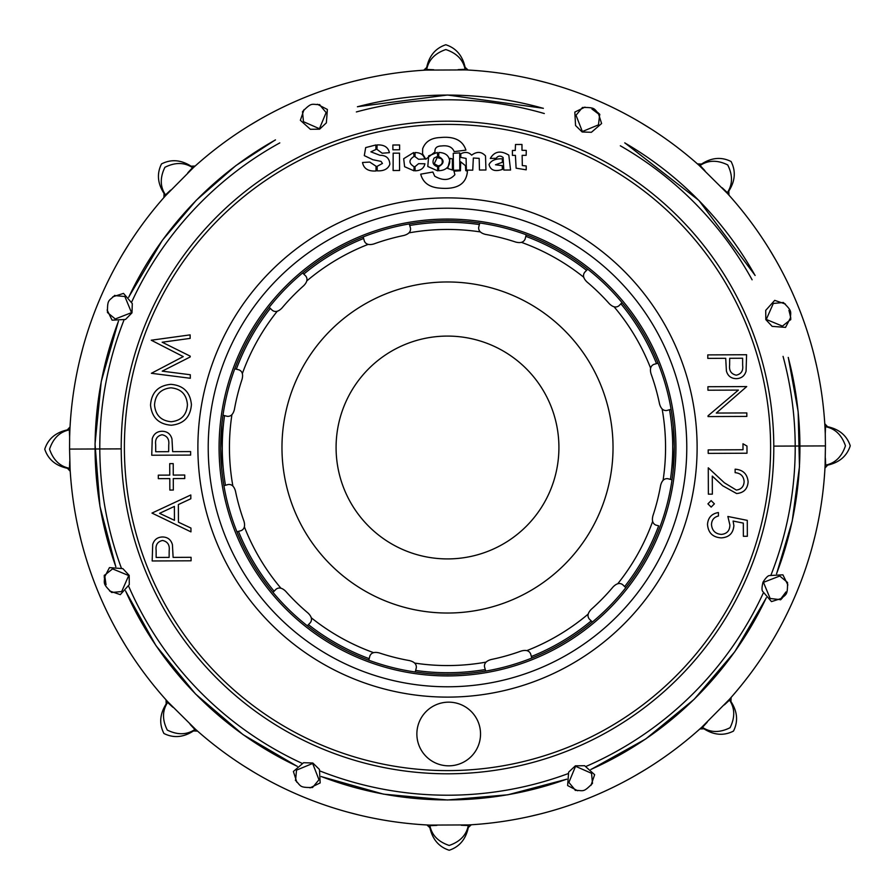 <?xml version="1.0" encoding="UTF-8"?>
<svg xmlns="http://www.w3.org/2000/svg" width="895" height="895" viewBox="0 0 895 895"><rect width="100%" height="100%" fill="white"/><g stroke="black" fill="none" stroke-linecap="round" stroke-linejoin="round"><path stroke-width="1.34" d="M447.5 613.03A165.53 165.53 0 0 1 281.97 447.5A165.53 165.53 0 0 1 447.5 281.97A165.53 165.53 0 0 1 613.03 447.5A165.53 165.53 0 0 1 447.5 613.03M447.5 336.084A111.416 111.416 0 0 0 336.084 447.5A111.416 111.416 0 0 0 447.5 558.916A111.416 111.416 0 0 0 558.916 447.5A111.416 111.416 0 0 0 447.5 336.084M486.052 662.121A218.056 218.056 0 0 1 414.642 663.072M373.573 652.645A218.056 218.056 0 0 1 311.259 617.763M280.907 588.194A218.056 218.056 0 0 1 244.38 526.831M232.879 486.052A218.056 218.056 0 0 1 231.928 414.642M242.355 373.573A218.056 218.056 0 0 1 277.237 311.259M306.806 280.907A218.056 218.056 0 0 1 368.169 244.38M408.948 232.879A218.056 218.056 0 0 1 480.358 231.928M521.427 242.355A218.056 218.056 0 0 1 583.741 277.237M614.093 306.806A218.056 218.056 0 0 1 650.62 368.169M662.121 408.948A218.056 218.056 0 0 1 663.072 480.358M652.645 521.427A218.056 218.056 0 0 1 617.763 583.741M588.194 614.093A218.056 218.056 0 0 1 526.831 650.62M825.089 465.568L825.078 465.78A378.026 378.026 0 0 1 729.548 699.196L729.503 700.103C734.929 708.18 735.131 717.376 730.085 727.702C719.793 732.848 710.574 732.736 702.463 727.366L701.568 727.411A378.026 378.026 0 0 1 468.958 824.91L468.298 825.514C466.418 835.08 460.041 841.725 449.189 845.451C438.27 841.803 431.837 835.214 429.891 825.682L429.22 825.078A378.026 378.026 0 0 1 195.804 729.548L194.897 729.503C186.82 734.929 177.624 735.131 167.298 730.085C162.152 719.793 162.263 710.574 167.633 702.463L167.589 701.568A378.026 378.026 0 0 1 70.09 468.958L69.486 468.298C59.92 466.418 53.275 460.041 49.549 449.189C53.197 438.27 59.786 431.837 69.318 429.891L69.631 436.905L69.922 429.22A378.026 378.026 0 0 1 165.452 195.804L193.432 167.589A378.026 378.026 0 0 1 426.042 70.09L465.78 69.922A378.026 378.026 0 0 1 699.196 165.452L727.411 193.432A378.026 378.026 0 0 1 824.91 426.042L825.268 433.717L825.526 426.702C835.069 428.582 841.714 434.948 845.451 445.811C841.803 456.73 835.214 463.162 825.682 465.109L825.089 465.568L825.436 445.911L773.795 446.124A326.295 326.295 0 0 1 448.876 773.795A326.295 326.295 0 0 1 121.205 448.876A326.295 326.295 0 0 1 446.124 121.205A326.295 326.295 0 0 1 773.795 446.124A326.295 326.295 0 0 1 448.876 773.795A326.295 326.295 0 0 1 121.205 448.876L69.564 449.089L70.078 468.745M167.723 701.725L195.636 729.403M429.432 825.089L468.745 824.921M701.725 727.277L729.403 699.364M766.131 650.9L772.497 640.574A378.026 378.026 0 0 0 812.145 547.169L815.166 535.4M782.252 598.162L771.479 601.608L762.708 591.405C761.69 590.219 761.79 587.142 763.01 582.164C765.773 577.823 767.932 575.619 769.476 575.552L782.912 574.825L787.88 584.983M577.667 790.744L567.62 785.553L568.638 772.15L575.384 765.818L584.625 765.717L594.638 774.701L590.968 785.396M528.979 816.632L540.793 813.835A378.026 378.026 0 0 0 634.868 775.82L645.329 769.622M104.256 577.667L109.447 567.62L122.85 568.638L129.182 575.384L129.283 584.625L120.299 594.638L109.604 590.968M78.368 528.979L81.165 540.793A378.026 378.026 0 0 0 119.18 634.868L125.378 645.329M296.838 782.252L293.392 771.479L303.595 762.708L312.836 763.01L319.448 769.476L320.175 782.912L310.017 787.88M244.1 766.131L254.426 772.497A378.026 378.026 0 0 0 347.831 812.145L359.6 815.166M824.91 426.042L824.776 423.715L827.528 426.691C839.264 429.208 846.838 435.574 850.25 445.799C846.938 456.058 839.409 462.491 827.685 465.109L824.955 468.096L825.078 465.78M729.548 699.196L731.092 697.451L730.935 701.512C737.458 711.581 738.308 721.437 733.486 731.081C723.887 735.992 714.02 735.231 703.884 728.787L699.834 728.966L701.568 727.411M468.958 824.91L471.285 824.776L468.309 827.528C465.792 839.264 459.426 846.838 449.2 850.25C438.942 846.938 432.509 839.409 429.891 827.685L426.904 824.955L429.22 825.078M195.804 729.548L197.549 731.092L193.488 730.935C183.419 737.458 173.563 738.308 163.919 733.486C159.008 723.887 159.769 714.02 166.213 703.884L166.034 699.834L167.589 701.568M785.967 591.953L780.194 599.639L770.147 598.486L763.457 582.354L779.746 576.022L787.522 582.466C787.611 595.981 786.369 593.609 780.194 599.639C780.496 600.567 782.409 597.994 785.922 591.942M575.552 790.419L568.873 782.42L575.563 766.277L591.55 773.314L592.49 783.371C582.992 792.992 583.797 790.43 575.161 790.33M295.574 780.529L296.502 770.147L312.646 763.457L318.978 779.746L312.534 787.522C299.008 787.6 301.391 786.369 295.35 780.183M106.024 584.681L104.67 575.172L112.58 568.884L128.723 575.563L121.686 591.55L111.629 592.49C102.019 583.003 104.57 583.808 104.67 575.172C103.798 574.735 104.267 577.901 106.069 584.67M827.685 465.109L825.682 465.109L825.369 458.095M825.268 433.717L825.436 445.911M824.921 426.255L827.528 426.691M69.732 461.283L69.486 468.298L67.472 468.309C55.736 465.792 48.162 459.426 44.75 449.2C48.061 438.942 55.591 432.509 67.315 429.891L70.045 426.904L69.922 429.22M69.564 449.089L69.631 436.905M67.315 429.891L69.911 429.432M166.213 703.884L167.633 702.463L172.813 707.207M190.12 724.368L194.897 729.503L193.488 730.935M429.891 827.685L429.891 825.682L436.905 825.369M461.283 825.268L468.298 825.514L468.309 827.528M703.884 728.787L702.463 727.366L707.207 722.187M724.368 704.88L729.503 700.103L730.935 701.512M816.632 366.021L813.835 354.207A378.026 378.026 0 0 0 775.82 260.132L769.622 249.671M785.396 304.031L774.701 300.362L765.717 310.375L765.818 319.616L772.15 326.362L785.553 327.38L790.744 317.333M584.983 107.12L574.825 112.088L575.552 125.524L582.164 131.99L591.405 132.292L601.608 123.521L598.162 112.748M650.9 128.869L640.574 122.503A378.026 378.026 0 0 0 547.169 82.855L535.4 79.834M304.031 109.604L300.362 120.299L310.375 129.283L319.616 129.182L326.362 122.85L327.38 109.447L317.333 104.256M366.021 78.368L354.207 81.165A378.026 378.026 0 0 0 260.132 119.18L249.671 125.378M107.12 310.017L112.088 320.175L125.524 319.448L131.99 312.836L132.292 303.595L123.521 293.392L112.748 296.838M128.869 244.1L122.503 254.426A378.026 378.026 0 0 0 82.855 347.831L79.834 359.6M165.452 195.804L163.908 197.549L164.065 193.488C157.542 183.419 156.692 173.563 161.514 163.919C171.113 159.008 180.98 159.769 191.116 166.213L195.166 166.034L193.432 167.589M426.042 70.09L423.715 70.224L426.691 67.472C429.208 55.736 435.574 48.162 445.799 44.75C456.058 48.061 462.491 55.591 465.109 67.315L468.096 70.045L465.78 69.922M699.196 165.452L697.451 163.908L701.512 164.065C711.581 157.542 721.437 156.692 731.081 161.514C735.992 171.113 735.231 180.98 728.787 191.116L728.966 195.166L727.411 193.432M114.47 295.574L124.852 296.502L131.543 312.646L115.254 318.978L107.478 312.534C107.4 299.008 108.631 301.391 114.817 295.35M319.448 104.581L326.127 112.58L319.437 128.723L303.45 121.686L302.51 111.629C312.008 102.008 311.203 104.57 319.839 104.67M591.953 109.033L599.639 114.806L598.486 124.852L582.354 131.543L576.022 115.254L582.466 107.478C595.981 107.389 593.609 108.631 599.639 114.806C600.567 114.504 597.994 112.591 591.942 109.078M790.33 319.828L782.42 326.116L766.277 319.437L773.314 303.45L783.371 302.51C792.981 311.997 790.43 311.192 790.33 319.828C791.202 320.265 790.732 317.098 788.931 310.33M704.88 170.632L700.103 165.497C708.18 160.071 717.376 159.869 727.702 164.915C732.848 175.163 732.736 184.404 727.355 192.638L727.277 193.275M727.355 192.638L722.187 187.793M699.364 165.597L701.512 164.065M433.717 69.732L426.702 69.474C428.582 59.931 434.948 53.286 445.811 49.549C456.73 53.197 463.162 59.786 465.109 69.318L465.568 69.911M465.109 67.315L465.109 69.318L458.095 69.631M426.255 70.078L426.691 67.472M170.632 190.12L165.497 194.897C160.071 186.82 159.869 177.624 164.915 167.298C175.207 162.152 184.426 162.263 192.537 167.633L193.275 167.723M191.116 166.213L192.537 167.633L187.793 172.813M165.597 195.636L164.065 193.488M70.09 468.958L70.224 471.285L67.472 468.309M727.378 192.537L728.787 191.116M485.269 669.527A225.227 225.227 0 0 1 415.616 670.456M369.199 658.675A225.227 225.227 0 0 1 308.417 624.643M274.105 591.226A225.227 225.227 0 0 1 238.473 531.373M236.94 531.798L241.158 530.612C244.391 529.146 245.319 525.98 243.943 521.136A216.467 216.467 0 0 1 235.474 491.142C234.121 486.287 231.682 484.072 228.147 484.519L225.462 485.269A225.227 225.227 0 0 1 224.544 415.616M236.325 369.199A225.227 225.227 0 0 1 270.357 308.417M303.774 274.105A225.227 225.227 0 0 1 363.627 238.473M363.202 236.94L364.388 241.158C365.854 244.391 369.02 245.319 373.864 243.943A216.467 216.467 0 0 1 403.858 235.474C408.713 234.121 410.928 231.682 410.481 228.147L409.731 225.473A225.227 225.227 0 0 1 479.384 224.544M525.801 236.325A225.227 225.227 0 0 1 586.583 270.357M620.895 303.774A225.227 225.227 0 0 1 656.527 363.627M669.527 409.731A225.227 225.227 0 0 1 670.456 479.384M658.675 525.801A225.227 225.227 0 0 1 624.643 586.583M591.226 620.895A225.227 225.227 0 0 1 531.373 656.527M480.537 733.866A31.828 31.828 0 0 0 448.574 702.161A31.828 31.828 0 0 0 416.869 734.135A31.828 31.828 0 0 0 448.842 765.829A31.828 31.828 0 0 0 480.537 733.866M673.152 470.423L674.315 446.549A226.815 226.815 0 0 0 446.549 220.685A226.815 226.815 0 0 0 220.685 448.451L221.636 468.242M221.714 469.069L222.049 472.325M221.848 424.577L220.685 448.451A226.815 226.815 0 0 0 448.451 674.315A226.815 226.815 0 0 0 674.315 446.549L673.364 426.758M673.286 425.93L672.95 422.675M746.587 354.733L707.788 354.901L707.8 358.38L725.711 358.302L726.404 370.955C727.792 375.967 731.092 378.529 736.283 378.652C741.328 378.495 744.595 376.001 746.072 371.179L746.587 354.733M742.626 358.235L729.693 358.291L729.626 365.082C728.966 370.687 731.17 374.054 736.249 375.173C741.217 374.065 743.342 370.776 742.649 365.328L742.626 358.235M707.923 386.729L707.934 390.209L738.397 390.086L708.046 415.783L708.046 416.578L746.844 416.41L746.833 412.931L716.291 413.054L746.721 386.573L707.923 386.729M746.967 446.046L742.984 443.786L743.007 449.749L708.191 449.905L708.202 453.385L747.001 453.217L746.967 446.046M735.142 472.672C740.668 473.175 743.667 476.162 744.137 481.622C743.823 486.623 741.217 489.442 736.305 490.068L724.379 482.785L708.269 467.805L708.37 494.163L712.353 494.152L712.275 476.095L722.679 485.761L736.63 493.548C743.79 492.865 747.616 488.938 748.119 481.778C747.336 473.992 743.007 469.797 735.131 469.181L735.142 472.672M714.389 503.84L711.133 500.618L707.923 503.874L711.167 507.085L714.389 503.84M747.347 536.284L747.28 520.364L727.87 516.471L729.895 525.007C729.772 530.701 726.93 533.834 721.37 534.404C715.351 533.901 712.051 530.634 711.491 524.593C711.693 519.995 713.997 517.131 718.416 516.012L718.405 512.533C711.648 513.696 708.023 517.657 707.509 524.414C708.18 532.827 712.756 537.313 721.236 537.884C729.011 537.414 733.218 533.319 733.878 525.622L733.106 521.058L743.32 523.105L743.376 536.295L747.347 536.284M152.184 560.964L191.083 560.796L191.071 557.305L173.115 557.384L172.422 544.697C171.023 539.674 167.723 537.101 162.521 536.978C157.453 537.134 154.175 539.64 152.698 544.473L152.184 560.964M156.155 557.451L169.121 557.395L169.177 550.593C169.849 544.965 167.633 541.587 162.543 540.468C157.565 541.587 155.428 544.876 156.133 550.336L156.155 557.451M151.982 513.081L190.959 531.876L190.948 528.061L178.452 522.199L178.373 504.567L190.825 498.761L190.803 494.969L151.982 513.081M159.567 513.338L174.458 520.319L174.391 506.425L159.567 513.338M169.793 478.601L169.837 490.068L173.328 490.057L173.283 478.579L184.75 478.534L184.739 475.044L173.261 475.088L173.216 463.621L169.726 463.632L169.77 475.111L158.303 475.156L158.314 478.646L169.793 478.601M151.736 455.231L190.635 455.074L190.624 451.583L172.668 451.651L171.974 438.975C170.576 433.952 167.275 431.379 162.073 431.256C157.005 431.412 153.727 433.907 152.251 438.74L151.736 455.231M155.708 451.729L168.674 451.673L168.741 444.86C169.401 439.232 167.197 435.865 162.096 434.746C157.128 435.854 154.98 439.143 155.685 444.614L155.708 451.729M150.528 405.111C151.837 417.529 158.739 424.23 171.236 425.226C183.676 423.984 190.411 417.115 191.418 404.629C190.221 392.155 183.374 385.387 170.878 384.335C158.258 385.521 151.479 392.457 150.528 405.111M154.522 404.932C155.473 415.168 161.033 420.773 171.202 421.735C181.282 420.628 186.686 414.978 187.435 404.786C186.641 394.449 181.114 388.788 170.878 387.826C160.753 388.933 155.294 394.639 154.522 404.932M190.311 378.272L190.299 374.748L162.23 371.156L190.221 356.937L190.221 356.154L162.174 342.226L190.143 338.388L190.132 334.875L151.255 340.212L183.24 356.602L151.389 373.293L190.311 378.272M440.105 137.561C431.099 137.919 425.282 141.656 422.664 148.771L422.563 153.817L425.819 159.243L434.981 151.949C434.612 148.1 436.76 146.098 441.436 145.974C448.138 145.169 452.378 147.048 454.145 151.613L465.926 150.136C462.76 140.302 454.157 136.107 440.105 137.561M365.686 147.585L364.299 155.618L372.857 159.724L381.024 161.38L382.456 163.438L377.164 166.313L377.187 170.844C383.854 171.146 388.072 168.965 389.84 164.311C389.549 158.314 386.26 155.316 379.961 155.294L370.888 151.837L375.922 149.487L375.911 144.956L365.686 147.585M377.075 144.945L376.963 149.353L382.154 153.213L389.403 152.665C388.184 147.172 384.078 144.598 377.075 144.945M392.871 145.012L392.894 149.801L399.629 149.767L399.606 144.979L392.871 145.012M515.498 144.498L515.263 150.449L512.41 150.461L512.432 155.383L515.408 155.372L516.113 168.182L526.215 169.826L526.204 165.944L522.311 165.575L522.143 155.338L526.159 155.327L526.271 150.405L521.998 150.293L521.964 144.464L515.498 144.498M403.679 158.695L404.618 166.716L413.96 170.822L414.072 166.671C408.623 163.315 408.612 159.903 414.027 156.446L413.624 152.564L403.679 158.695M415.045 152.553L415.067 156.703L418.569 159.276L424.789 158.986C423.637 154.723 420.393 152.586 415.045 152.553M437.319 152.463L428.66 155.864L427.799 166.492L437.655 170.844L437.633 166.705C433.102 165.362 431.916 162.476 434.097 158.046L437.722 156.345L437.319 152.463M449.782 161.861C449.346 155.875 445.699 152.743 438.874 152.452L438.628 156.468C444.513 159.813 444.535 163.226 438.673 166.705L438.684 170.71C445.285 170.464 448.988 167.522 449.782 161.861M460.757 153.783L460.78 157.408L466.094 158.426L466.396 170.084L472.739 170.184L473.343 158.012L479.172 158.37L479.474 170.028L485.951 169.994L485.504 155.887C481.488 151.523 476.867 151.289 471.643 155.171C468.767 152.083 465.143 151.624 460.757 153.783M508.807 155.137C500.641 150.203 494.465 151.3 490.303 158.46L496.132 158.303C498.157 155.674 500.484 155.406 503.113 157.498L503.818 170.05L510.553 170.028L508.807 155.137M393.162 153.168L393.106 170.52L399.584 170.486L399.506 153.134L393.162 153.168M453.25 153.302L453.452 170.263L459.795 170.106L459.717 152.888L453.25 153.302M434.254 163.74L438.147 165.922C441.985 165.139 443.137 162.756 441.615 158.784L437.207 157.509L434.254 163.74M447.746 168.473L452.411 170.005L452.367 158.874L450.163 158.359L447.746 168.473M489.028 164.546C490.494 170.274 494.946 171.896 502.386 169.412L502.24 165.653L495.506 164.781L502.363 162.286L502.341 158.795C495.494 158.594 491.053 160.507 489.028 164.546M362.52 162.487C363.717 168.64 368.214 171.471 376.012 170.979L376.001 166.19L369.769 162.073L362.52 162.487M460.444 170.755L453.966 171.169L454.895 174.659C449.793 180.522 443.059 181.025 434.701 176.17L432.867 172.03L420.706 174.156C423.022 182.86 429.6 187.536 440.441 188.185C457.367 189.55 466.373 183.9 467.436 171.236L465.747 170.598L465.467 165.676L460.668 161.816L460.444 170.755M418.591 163.673L414.978 166.671L415.123 170.811C420.628 170.688 423.894 168.338 424.935 163.785L418.591 163.673M531.798 658.06L530.612 653.842C529.146 650.609 525.98 649.68 521.136 651.057A216.467 216.467 0 0 1 491.142 659.525C486.287 660.879 484.072 663.318 484.519 666.853L485.705 671.071M307.298 625.795L310.352 622.651C312.422 619.754 311.65 616.554 308.037 613.053A216.467 216.467 0 0 1 285.706 591.304C282.104 587.78 278.882 587.086 276.04 589.234L273.098 592.255M415.224 672L416.309 667.759C416.656 664.213 414.385 661.83 409.496 660.599A216.467 216.467 0 0 1 379.279 652.936C374.401 651.683 371.268 652.69 369.881 655.968L368.807 660.219M223 415.224L227.24 416.309C230.787 416.656 233.17 414.385 234.4 409.496A216.467 216.467 0 0 1 242.064 379.279C243.317 374.401 242.31 371.268 239.032 369.881L234.781 368.807L239.032 369.881M270.48 308.54L272.349 310.352C275.246 312.422 278.446 311.65 281.947 308.037A216.467 216.467 0 0 1 303.696 285.706C307.22 282.104 307.914 278.882 305.766 276.04L302.622 272.986M272.349 310.352L269.205 307.298M228.147 484.519L223.929 485.705M658.06 363.202L653.842 364.388C650.609 365.854 649.68 369.02 651.057 373.864A216.467 216.467 0 0 1 659.525 403.858C660.879 408.713 663.318 410.928 666.853 410.481L671.071 409.295L666.853 410.481M672 479.776L667.759 478.691C664.213 478.344 661.83 480.615 660.599 485.504A216.467 216.467 0 0 1 652.936 515.721C651.683 520.599 652.69 523.732 655.968 525.119L658.496 525.757M586.46 270.48L584.648 272.349C582.578 275.246 583.35 278.446 586.963 281.947A216.467 216.467 0 0 1 609.294 303.696C612.896 307.22 616.118 307.914 618.96 305.766L622.014 302.622M584.648 272.349L587.702 269.205M410.481 228.147L409.295 223.929M478.691 227.24L479.776 223L478.691 227.24C478.344 230.787 480.615 233.17 485.504 234.4A216.467 216.467 0 0 1 515.721 242.064C520.599 243.317 523.732 242.31 525.119 239.032L526.193 234.781M622.651 584.648L625.795 587.702L622.651 584.648C619.754 582.578 616.554 583.35 613.053 586.963A216.467 216.467 0 0 1 591.304 609.294C587.78 612.896 587.086 616.118 589.234 618.96L592.378 622.014M525.119 239.032L525.757 236.504M305.766 276.04L303.897 274.228M276.04 589.234L274.161 591.17M356.378 111.942A347.719 347.719 0 0 1 544.305 113.531M620.347 145.784A347.719 347.719 0 0 1 752.102 279.799M783.058 356.378A347.719 347.719 0 0 1 771.043 574.881M763.312 592.993A347.719 347.719 0 0 1 586.203 766.355M567.922 773.694A347.719 347.719 0 0 1 320.119 771.043M357.441 106.773A352.429 352.429 0 0 1 543.343 108.362M624.744 142.887A352.429 352.429 0 0 1 755.078 275.47M788.226 357.441A352.429 352.429 0 0 1 776.524 573.773M766.299 597.726A352.429 352.429 0 0 1 590.868 769.443M566.703 779.153A352.429 352.429 0 0 1 321.227 776.524M297.274 766.299A352.429 352.429 0 0 1 125.557 590.868M115.847 566.703A352.429 352.429 0 0 1 118.476 321.227M128.701 297.274A352.429 352.429 0 0 1 275.47 139.922M302.007 763.312A347.719 347.719 0 0 1 128.645 586.203M121.306 567.922A347.719 347.719 0 0 1 123.957 320.119M131.688 302.007A347.719 347.719 0 0 1 279.799 142.898M197.884 448.552A249.627 249.627 0 0 1 446.448 197.884A249.627 249.627 0 0 1 697.115 446.448A249.627 249.627 0 0 1 448.552 697.115A249.627 249.627 0 0 1 197.884 448.552M686.778 446.493A239.278 239.278 0 0 0 446.493 208.222A239.278 239.278 0 0 0 208.222 448.507A239.278 239.278 0 0 0 448.507 686.778A239.278 239.278 0 0 0 686.778 446.493M219.085 448.462A228.415 228.415 0 0 1 446.538 219.085A228.415 228.415 0 0 1 675.915 446.538A228.415 228.415 0 0 1 448.462 675.915A228.415 228.415 0 0 1 219.085 448.462M770.606 446.135A323.106 323.106 0 0 0 446.135 124.394A323.106 323.106 0 0 0 124.394 448.865A323.106 323.106 0 0 0 448.865 770.606A323.106 323.106 0 0 0 770.606 446.135M220.685 448.451A226.815 226.815 0 0 0 448.451 674.315A226.815 226.815 0 0 0 674.315 446.549M321.227 776.58L383.507 794.145L447.5 799.985L507.834 794.794L566.703 779.221M590.913 769.487L645.731 738.968L694.173 699.297L734.784 651.739L766.355 597.77M776.591 573.773L792.209 521.158L799.47 466.675L798.15 411.644L788.294 357.452M755.123 275.403L698.861 200.391L624.811 142.853M543.332 108.284L447.5 95.015L357.452 106.706M297.229 766.344L243.048 734.638L195.457 693.927L155.887 645.519L125.513 590.913M115.779 566.703L99.949 506.313L95.027 443.965L101.236 381.594L118.408 321.227M128.645 297.218L162.331 240.308L196.307 200.223L235.855 165.62L275.403 139.877"/></g></svg>
